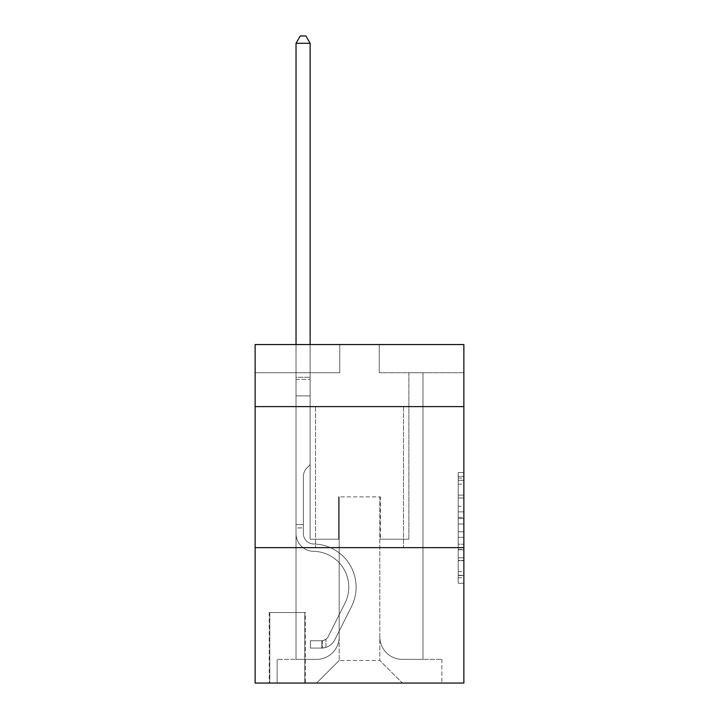<?xml version="1.0" encoding="UTF-8"?>
<svg xmlns="http://www.w3.org/2000/svg" width="719" height="719" viewBox="0 0 719 719"><rect width="100%" height="100%" fill="white"/><g stroke="black" fill="none" stroke-linecap="round" stroke-linejoin="round"><path stroke-width="0.54" stroke-dasharray="3.6 2.7" d="M458.228 506.311L458.228 524.025L463.872 524.025L463.872 577.743L463.872 478.063L463.872 524.025L458.228 524.025L458.228 476.4L458.228 583.28L458.228 472.527L458.228 575.524L463.872 575.524L458.228 575.524L463.872 575.524L458.228 575.524L458.228 557.809L458.228 583.28L463.872 583.28L463.872 472.527L463.872 575.254L463.872 531.781L458.228 531.781L463.872 531.781L463.872 557.809L463.872 480.283L458.228 480.283L463.872 480.283L463.872 583.28L463.872 478.063L463.872 583.28L458.228 583.28L458.228 472.527L463.872 472.527L463.872 478.063L463.872 472.527L463.872 478.063L463.872 472.527L463.872 476.4L463.872 472.527L458.228 472.527L458.228 480.283L463.872 480.283L458.228 480.283L458.228 506.311L463.872 506.311M403.503 406.603L403.503 547.653L315.497 547.653L403.503 547.653L315.497 547.653L403.503 547.653L403.503 406.603L315.497 406.603L315.497 547.653L315.497 406.603L403.503 406.603M305.341 612.525L269.23 612.525L305.341 612.525L305.341 683.05L269.23 683.05L305.341 683.05M269.23 612.525L269.23 683.05M463.872 517.383L463.872 511.847L463.872 517.383L458.228 517.383L458.228 495.094L458.228 560.712L458.228 544.238L463.872 544.238L458.228 544.238L458.228 583.28L463.872 583.28L458.228 583.28L463.872 583.28L458.228 583.28L458.228 472.527L463.872 472.527L458.228 472.527L463.872 472.527L458.228 472.527L458.228 517.383L463.872 517.383M463.872 547.653L463.872 683.05L255.128 683.05L255.128 547.653L463.872 547.653L463.872 344.554L379.246 344.554L463.872 344.554L463.872 372.757L463.872 344.554L255.128 344.554L339.754 344.554L255.128 344.554L255.128 372.757L339.754 372.757L255.128 372.757L255.128 344.554L255.128 406.603L463.872 406.603L255.128 406.603L255.128 547.653L463.872 547.653L255.128 547.653M296.03 372.757L296.03 659.359L316.621 659.359A22.568 22.568 0 0 0 339.188 636.791L339.188 496.874L339.188 660.482L339.188 496.874L339.188 660.482L339.188 496.874L379.812 496.874L379.812 636.791A22.568 22.568 0 0 0 402.379 659.359L422.97 659.359L422.97 372.757L422.97 659.359L422.97 372.757L422.97 659.359L422.97 372.757L422.97 659.359L422.97 372.757L422.97 659.359L422.97 372.757L422.97 659.359L441.87 659.359L402.379 659.359L422.97 659.359L402.379 659.359L422.97 659.359L402.379 659.359L422.97 659.359L402.379 659.359L422.97 659.359L422.97 372.757L408.868 372.757L422.97 372.757L408.868 372.757L422.97 372.757L408.868 372.757L422.97 372.757L408.868 372.757L422.97 372.757L408.868 372.757L422.97 372.757L408.868 372.757L422.97 372.757L422.97 659.359L402.379 659.359A22.568 22.568 0 0 1 379.812 636.791A22.568 22.568 0 0 0 402.379 659.359A22.568 22.568 0 0 1 379.812 636.791A22.568 22.568 0 0 0 402.379 659.359A22.568 22.568 0 0 1 379.812 636.791A22.568 22.568 0 0 0 402.379 659.359A22.568 22.568 0 0 1 379.812 636.791A22.568 22.568 0 0 0 402.379 659.359A22.568 22.568 0 0 1 379.812 636.791L379.812 496.874L379.812 660.482L339.188 660.482L379.812 660.482L402.379 683.05L441.87 683.05L316.621 683.05L402.379 683.05L379.812 660.482L402.379 683.05L379.812 660.482L379.812 496.874L379.812 660.482L379.812 496.874L338.622 496.874L338.622 539.187L310.132 539.187L310.132 372.757L296.03 372.757L296.03 659.359L316.621 659.359A22.568 22.568 0 0 0 339.188 636.791L339.188 496.874L338.622 496.874L338.622 539.187L310.132 539.187L310.132 372.757L296.03 372.757L296.03 659.359L316.621 659.359L277.13 659.359L316.621 659.359L296.03 659.359L296.03 372.757L296.03 659.359L296.03 372.757L296.03 659.359L296.03 372.757L296.03 659.359L296.03 372.757L310.132 372.757L296.03 372.757L310.132 372.757L296.03 372.757L310.132 372.757L296.03 372.757L310.132 372.757L296.03 372.757L310.132 372.757L296.03 372.757L296.03 659.359L296.03 372.757M339.188 636.791L339.188 496.874L338.622 496.874L338.622 539.187L310.132 539.187L310.132 372.757L310.132 539.187L310.132 372.757L310.132 539.187L310.132 372.757L310.132 539.187L310.132 372.757L310.132 539.187L310.132 372.757L310.132 539.187L338.622 539.187L310.132 539.187L338.622 539.187L310.132 539.187L338.622 539.187L310.132 539.187L338.622 539.187L310.132 539.187L338.622 539.187L338.622 496.874L338.622 539.187L338.622 496.874L338.622 539.187L338.622 496.874L338.622 539.187L338.622 496.874L338.622 539.187L338.622 496.874L339.188 496.874L338.622 496.874L339.188 496.874L338.622 496.874L339.188 496.874L338.622 496.874L339.188 496.874L338.622 496.874L339.188 496.874L339.188 636.791A22.568 22.568 0 0 1 316.621 659.359A22.568 22.568 0 0 0 339.188 636.791A22.568 22.568 0 0 1 316.621 659.359A22.568 22.568 0 0 0 339.188 636.791A22.568 22.568 0 0 1 316.621 659.359A22.568 22.568 0 0 0 339.188 636.791A22.568 22.568 0 0 1 316.621 659.359A22.568 22.568 0 0 0 339.188 636.791M463.872 372.757L379.246 372.757L463.872 372.757M269.796 683.05L304.775 683.05L269.796 683.05L269.796 612.525L304.775 612.525L304.775 683.05L304.775 612.525L269.796 612.525L269.796 683.05M277.13 683.05L316.621 683.05L339.188 660.482L316.621 683.05L339.188 660.482L316.621 683.05L277.13 683.05L277.13 659.359L277.13 683.05M380.378 496.874L379.812 496.874L380.378 496.874L379.812 496.874L380.378 496.874L379.812 496.874L380.378 496.874L379.812 496.874L380.378 496.874L379.812 496.874L380.378 496.874L379.812 496.874L380.378 496.874L380.378 539.187L380.378 496.874M379.246 372.757L379.246 344.554L379.246 372.757M339.754 372.757L339.754 344.554L339.754 372.757M441.87 659.359L441.87 683.05L441.87 659.359M408.868 372.757L408.868 539.187L380.378 539.187L408.868 539.187L380.378 539.187L408.868 539.187L380.378 539.187L408.868 539.187L380.378 539.187L408.868 539.187L380.378 539.187L408.868 539.187L380.378 539.187L408.868 539.187L408.868 372.757M463.872 406.603L255.128 406.603M458.228 524.025L463.872 524.025L458.228 524.025M458.228 476.4L458.228 472.527L458.228 476.4L463.872 476.4L458.228 476.4M458.228 560.434L458.228 537.318L458.228 560.434L463.872 560.434L458.228 560.434M458.228 537.318L458.228 531.781L463.872 531.781L458.228 531.781L458.228 537.318L463.872 537.318L458.228 537.318M458.228 495.094L458.228 480.283L458.228 495.094L463.872 495.094L458.228 495.094M458.228 472.527L463.872 472.527L458.228 472.527L458.228 478.063L458.228 472.527L463.872 472.527M458.228 583.28L463.872 583.28L458.228 583.28L458.228 577.743L458.228 583.28M296.03 527.908L296.03 43.284L296.03 395.89L296.03 43.284L310.132 43.284L310.132 377.268L310.132 43.284L296.03 43.284L300.263 35.95L305.908 35.95L300.263 35.95L296.03 43.284L296.03 395.89L296.03 43.284L310.132 43.284L305.908 35.95L310.132 43.284L310.132 395.89L296.03 395.89L296.03 379.38L296.03 395.89L310.132 395.89L310.132 464.717L306.959 467.898A12.259 12.259 -53.2 0 0 303.364 476.562A12.259 12.259 126.8 0 1 306.959 467.898L310.132 464.717L310.132 43.284L296.03 43.284L300.263 35.95L305.908 35.95L300.263 35.95L296.03 43.284L296.03 379.38L296.03 43.284L310.132 43.284L305.908 35.95L310.132 43.284L310.132 395.89L296.03 395.89L296.03 533.561A17.768 17.768 -53.2 0 0 313.52 551.329A17.768 17.768 126.8 0 1 296.03 533.561L296.03 395.89L310.132 395.89L310.132 464.717L306.959 467.898A12.259 12.259 -59.5 0 0 303.364 476.562A12.259 12.259 120.5 0 1 306.959 467.898L310.132 464.717L310.132 43.284L296.03 43.284L300.263 35.95L305.908 35.95L300.263 35.95L296.03 43.284L296.03 533.561A17.768 17.768 -59.5 0 0 313.52 551.329A17.768 17.768 126.8 0 1 296.03 533.561L296.03 395.89L310.132 395.89L310.132 464.717L306.959 467.898A12.259 12.259 -59.5 0 0 303.364 476.562A12.259 12.259 120.5 0 1 306.959 467.898L310.132 464.717L310.132 395.89L296.03 395.89L296.03 533.561A17.768 17.768 -59.5 0 0 313.52 551.329A17.768 17.768 126.8 0 1 296.03 533.561L296.03 395.89L310.132 395.89L310.132 379.38L310.132 464.717L306.959 467.898A12.259 12.259 -59.5 0 0 303.364 476.562A12.259 12.259 120.5 0 1 306.959 467.898L310.132 464.717L310.132 395.89L296.03 395.89L296.03 533.561A17.768 17.768 -59.5 0 0 313.52 551.329A35.824 35.824 126.8 0 1 344.967 603.241A35.824 35.824 -53.2 0 0 313.52 551.329A17.768 17.768 120.5 0 1 296.03 533.561L296.03 395.89L310.132 395.89L310.132 377.268L310.132 464.717L306.959 467.898A12.259 12.259 -59.5 0 0 303.364 476.562A12.259 12.259 120.5 0 1 306.959 467.898L310.132 464.717L310.132 395.89L296.03 395.89L296.03 533.561A17.768 17.768 -59.5 0 0 313.52 551.329A17.768 17.768 120.5 0 1 296.03 533.561L296.03 395.89L310.132 395.89L310.132 43.284L305.908 35.95L310.132 43.284L310.132 464.717L306.959 467.898A12.259 12.259 -59.5 0 0 303.364 476.562A12.259 12.259 120.5 0 1 306.959 467.898L310.132 464.717L310.132 395.89L296.03 395.89L296.03 533.561L296.03 527.908L303.364 527.908L303.364 524.519L296.03 524.519L303.364 524.519L303.364 533.561L303.364 476.562L303.364 533.561A10.434 10.434 -53.2 0 0 313.637 543.995A10.434 10.434 126.8 0 1 303.364 533.561L303.364 476.562L303.364 533.561L303.364 524.519L296.03 524.519L303.364 524.519L303.364 533.561A10.434 10.434 -59.5 0 0 313.637 543.995A10.434 10.434 126.8 0 1 303.364 533.561L303.364 476.562L303.364 533.561A10.434 10.434 -59.5 0 0 313.637 543.995A10.434 10.434 126.8 0 1 303.364 533.561L303.364 476.562L303.364 533.561L303.364 524.519L296.03 524.519L303.364 524.519L303.364 533.561A10.434 10.434 -59.5 0 0 313.637 543.995A43.158 43.158 126.8 0 1 351.519 606.53A43.158 43.158 -53.2 0 0 313.637 543.995A10.434 10.434 120.5 0 1 303.364 533.561L303.364 476.562L303.364 533.561A10.434 10.434 -59.5 0 0 313.637 543.995A10.434 10.434 120.5 0 1 303.364 533.561L303.364 476.562L303.364 533.561L303.364 527.908L296.03 527.908M321.699 648.071A14.946 14.946 -53.2 0 0 334.775 639.838L351.519 606.53A43.158 43.158 -53.2 0 0 313.637 543.995A10.434 10.434 120.5 0 1 303.364 533.561A10.434 10.434 -59.5 0 0 313.637 543.995A43.158 43.158 120.5 0 1 351.519 606.53A43.158 43.158 -53.2 0 0 313.637 543.995A10.434 10.434 120.5 0 1 303.364 533.561A10.434 10.434 120.5 0 0 313.637 543.995A10.434 10.434 120.5 0 1 303.364 533.561A10.434 10.434 120.5 0 0 313.637 543.995A43.158 43.158 120.5 0 1 351.519 606.53L334.775 639.838L351.519 606.53A43.158 43.158 -59.5 0 0 313.637 543.995A10.434 10.434 120.5 0 1 303.364 533.561A10.434 10.434 120.5 0 0 313.637 543.995A43.158 43.158 120.5 0 1 351.519 606.53A43.158 43.158 -59.5 0 0 313.637 543.995A10.434 10.434 120.5 0 1 303.364 533.561A10.434 10.434 120.5 0 0 313.637 543.995A10.434 10.434 120.5 0 1 303.364 533.561A10.434 10.434 120.5 0 0 313.637 543.995A43.158 43.158 120.5 0 1 351.519 606.53A43.158 43.158 -59.5 0 0 313.637 543.995A10.434 10.434 120.5 0 1 303.364 533.561A10.434 10.434 120.5 0 0 313.637 543.995A43.158 43.158 120.5 0 1 351.519 606.53L334.775 639.838L351.519 606.53A43.158 43.158 -59.5 0 0 313.637 543.995A43.158 43.158 -59.5 0 1 351.519 606.53A43.158 43.158 -59.5 0 0 313.637 543.995A43.158 43.158 -59.5 0 1 351.519 606.53L334.775 639.838A14.946 14.946 126.8 0 1 325.932 647.37A14.946 14.946 -53.2 0 0 334.775 639.838L351.519 606.53A43.158 43.158 -59.5 0 0 313.637 543.995A43.158 43.158 -59.5 0 1 351.519 606.53L334.775 639.838L351.519 606.53A43.158 43.158 -59.5 0 0 313.637 543.995A43.158 43.158 -59.5 0 1 351.519 606.53A43.158 43.158 -59.5 0 0 313.637 543.995A43.158 43.158 -59.5 0 1 351.519 606.53L334.775 639.838L351.519 606.53A43.158 43.158 -59.5 0 0 313.637 543.995A43.158 43.158 -59.5 0 1 351.519 606.53L334.775 639.838A14.946 14.946 120.5 0 1 325.932 647.37C321.582 648.295 321.582 648.295 325.932 647.37C321.582 648.295 321.582 648.295 325.932 647.37A14.946 14.946 -59.5 0 0 334.775 639.838L351.519 606.53L334.775 639.838A14.946 14.946 120.5 0 1 325.932 647.37C321.582 648.295 321.582 648.295 325.932 647.37C321.582 648.295 321.582 648.295 325.932 647.37A14.946 14.946 -59.5 0 0 334.775 639.838L351.519 606.53L334.775 639.838A14.946 14.946 120.5 0 1 325.932 647.37C321.582 648.295 321.582 648.295 325.932 647.37C321.582 648.295 321.582 648.295 325.932 647.37A14.946 14.946 -59.5 0 0 334.775 639.838L351.519 606.53L334.775 639.838A14.946 14.946 120.5 0 1 325.932 647.37C321.582 648.295 321.582 648.295 325.932 647.37C321.582 648.295 321.582 648.295 325.932 647.37A14.946 14.946 -59.5 0 0 334.775 639.838L351.519 606.53L334.775 639.838A14.946 14.946 120.5 0 1 325.932 647.37C321.582 648.295 321.582 648.295 325.932 647.37C321.582 648.295 321.582 648.295 325.932 647.37A14.946 14.946 -59.5 0 0 334.775 639.838A14.946 14.946 -53.2 0 1 321.699 648.071L321.699 640.728A7.612 7.612 -53.2 0 0 328.224 636.54L344.967 603.241A35.824 35.824 -53.2 0 0 313.52 551.329A17.768 17.768 120.5 0 1 296.03 533.561A17.768 17.768 -59.5 0 0 313.52 551.329A35.824 35.824 120.5 0 1 344.967 603.241A35.824 35.824 -53.2 0 0 313.52 551.329A17.768 17.768 120.5 0 1 296.03 533.561A17.768 17.768 120.5 0 0 313.52 551.329A17.768 17.768 120.5 0 1 296.03 533.561A17.768 17.768 120.5 0 0 313.52 551.329A35.824 35.824 120.5 0 1 344.967 603.241L328.224 636.54L344.967 603.241A35.824 35.824 -59.5 0 0 313.52 551.329A17.768 17.768 120.5 0 1 296.03 533.561A17.768 17.768 120.5 0 0 313.52 551.329A35.824 35.824 120.5 0 1 344.967 603.241A35.824 35.824 -59.5 0 0 313.52 551.329A17.768 17.768 120.5 0 1 296.03 533.561A17.768 17.768 120.5 0 0 313.52 551.329A17.768 17.768 120.5 0 1 296.03 533.561A17.768 17.768 120.5 0 0 313.52 551.329A35.824 35.824 120.5 0 1 344.967 603.241A35.824 35.824 -59.5 0 0 313.52 551.329A17.768 17.768 120.5 0 1 296.03 533.561A17.768 17.768 120.5 0 0 313.52 551.329A35.824 35.824 120.5 0 1 344.967 603.241L328.224 636.54L344.967 603.241A35.824 35.824 -59.5 0 0 313.52 551.329A35.824 35.824 -59.5 0 1 344.967 603.241A35.824 35.824 -59.5 0 0 313.52 551.329A35.824 35.824 -59.5 0 1 344.967 603.241L328.224 636.54A7.612 7.612 126.8 0 1 325.932 639.254C321.663 641.222 321.663 641.222 325.932 639.254C321.663 641.222 321.663 641.222 325.932 639.254A7.612 7.612 -53.2 0 0 328.224 636.54L344.967 603.241A35.824 35.824 -59.5 0 0 313.52 551.329A35.824 35.824 -59.5 0 1 344.967 603.241L328.224 636.54L344.967 603.241A35.824 35.824 -59.5 0 0 313.52 551.329A35.824 35.824 -59.5 0 1 344.967 603.241A35.824 35.824 -59.5 0 0 313.52 551.329A35.824 35.824 -59.5 0 1 344.967 603.241L328.224 636.54L344.967 603.241A35.824 35.824 -59.5 0 0 313.52 551.329A35.824 35.824 -59.5 0 1 344.967 603.241L328.224 636.54A7.612 7.612 120.5 0 1 325.932 639.254C321.663 641.222 321.663 641.222 325.932 639.254C321.663 641.222 321.663 641.222 325.932 639.254A7.612 7.612 -59.5 0 0 328.224 636.54L344.967 603.241L328.224 636.54A7.612 7.612 120.5 0 1 325.932 639.254C321.663 641.222 321.663 641.222 325.932 639.254C321.663 641.222 321.663 641.222 325.932 639.254A7.612 7.612 -59.5 0 0 328.224 636.54L344.967 603.241L328.224 636.54A7.612 7.612 120.5 0 1 325.932 639.254C321.663 641.222 321.663 641.222 325.932 639.254C321.663 641.222 321.663 641.222 325.932 639.254A7.612 7.612 -59.5 0 0 328.224 636.54L344.967 603.241L328.224 636.54A7.612 7.612 120.5 0 1 325.932 639.254C321.663 641.222 321.663 641.222 325.932 639.254C321.663 641.222 321.663 641.222 325.932 639.254A7.612 7.612 -59.5 0 0 328.224 636.54L344.967 603.241L328.224 636.54A7.612 7.612 120.5 0 1 325.932 639.254C321.663 641.222 321.663 641.222 325.932 639.254C321.663 641.222 321.663 641.222 325.932 639.254A7.612 7.612 -59.5 0 0 328.224 636.54A7.612 7.612 -53.2 0 1 321.699 640.728L321.699 648.071L310.419 648.071L321.699 648.071A14.946 14.946 -59.5 0 0 334.775 639.838A14.946 14.946 -59.5 0 1 321.699 648.071L321.699 640.728L310.419 640.737L321.699 640.728A7.612 7.612 -59.5 0 0 328.224 636.54A7.612 7.612 -59.5 0 1 321.699 640.728L321.699 648.071L310.419 648.071L310.419 640.737L310.419 648.071L321.699 648.071A14.946 14.946 -59.5 0 0 334.775 639.838A14.946 14.946 -59.5 0 1 321.699 648.071L321.699 640.728L310.419 640.737L321.699 640.728A7.612 7.612 -59.5 0 0 328.224 636.54A7.612 7.612 -59.5 0 1 321.699 640.728L321.699 648.071L310.419 648.071L310.419 640.737L310.419 648.071L321.699 648.071A14.946 14.946 -59.5 0 0 334.775 639.838A14.946 14.946 -59.5 0 1 321.699 648.071L321.699 640.728L310.419 640.737L321.699 640.728A7.612 7.612 -59.5 0 0 328.224 636.54A7.612 7.612 -59.5 0 1 321.699 640.728L321.699 648.071L310.419 648.071L310.419 640.737L310.419 648.071L321.699 648.071A14.946 14.946 -59.5 0 0 334.775 639.838A14.946 14.946 -59.5 0 1 321.699 648.071L321.699 640.728L310.419 640.737L321.699 640.728A7.612 7.612 -59.5 0 0 328.224 636.54A7.612 7.612 -59.5 0 1 321.699 640.728L321.699 648.071L310.419 648.071L310.419 640.737L310.419 648.071L321.699 648.071A14.946 14.946 -59.5 0 0 334.775 639.838A14.946 14.946 -59.5 0 1 321.699 648.071L321.699 640.728L310.419 640.737L321.699 640.728A7.612 7.612 -59.5 0 0 328.224 636.54A7.612 7.612 -59.5 0 1 321.699 640.728L321.699 648.071L310.419 648.071L310.419 640.737L310.419 648.071L321.699 648.071M296.03 344.554L296.03 43.284L310.132 43.284L296.03 43.284L300.263 35.95L305.908 35.95L300.263 35.95L296.03 43.284L296.03 377.268L296.03 43.284L310.132 43.284L305.908 35.95L310.132 43.284L310.132 377.268L310.132 43.284L296.03 43.284L300.263 35.95L305.908 35.95L300.263 35.95L296.03 43.284L310.132 43.284L305.908 35.95L310.132 43.284L310.132 344.554M310.419 640.737L321.42 640.737L310.419 640.737L310.419 648.071L310.419 640.737M296.03 377.268L296.03 379.38L296.03 377.268L310.132 377.268L296.03 377.268M325.932 647.37C321.582 648.295 321.582 648.295 325.932 647.37C321.582 648.295 321.582 648.295 325.932 647.37L325.932 639.254L325.932 647.37M310.132 43.284L305.908 35.95L300.263 35.95L296.03 43.284M458.228 557.809L463.872 557.809L458.228 557.809M458.228 549.505L463.872 549.505M458.228 497.997L463.872 497.997L458.228 497.997M458.228 478.063L463.872 478.063M458.228 577.743L463.872 577.743M458.228 571.65L463.872 571.65M458.228 484.157L463.872 484.157M458.228 518.489L463.872 518.489L458.228 518.489M458.228 549.774L463.872 549.774L458.228 549.774M458.228 560.712L463.872 560.712L458.228 560.712M458.228 511.847L463.872 511.847L458.228 511.847M296.03 379.38L310.132 379.38L296.03 379.38M458.228 575.254L463.872 575.254M458.228 575.524L463.872 575.524M458.228 480.283L463.872 480.283M322.543 640.656L322.543 648.026L322.543 640.656"/><path stroke-width="1.08" d="M463.872 406.603L463.872 344.554L255.128 344.554L255.128 406.603L463.872 406.603L463.872 683.05L255.128 683.05L255.128 406.603M463.872 547.653L255.128 547.653M310.132 344.554L310.132 43.284L296.03 43.284L296.03 344.554M296.03 43.284L300.263 35.95L305.908 35.95L310.132 43.284"/></g></svg>
